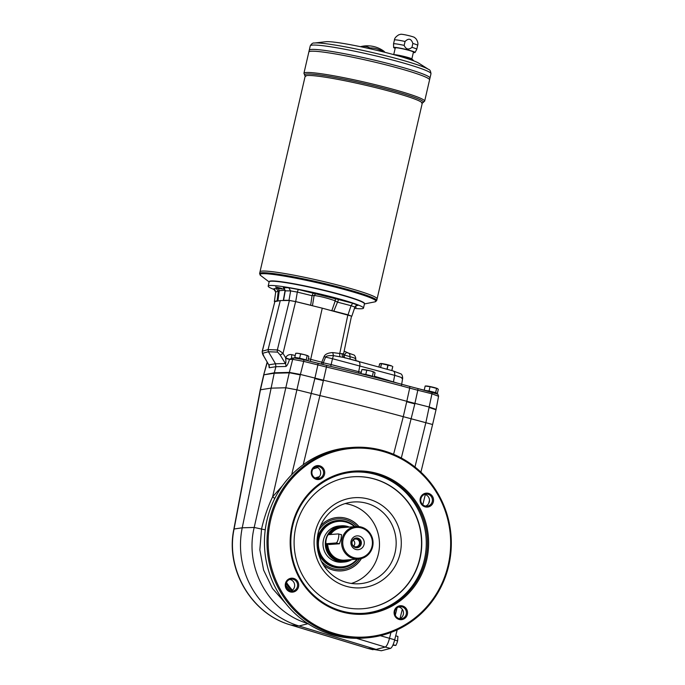 <?xml version="1.0" encoding="UTF-8"?>
<svg xmlns="http://www.w3.org/2000/svg" width="685" height="685" viewBox="0 0 685 685"><rect width="100%" height="100%" fill="white"/><g stroke="black" fill="none" stroke-linecap="round" stroke-linejoin="round"><path stroke-width="1.03" d="M280.285 300.569L274.839 301.597L262.364 351.114A2.791 2.731 75 0 0 262.697 353.263L268.409 351.739L268.092 349.581L280.285 300.569L289.395 300.475L295.612 301.597L283.008 353.417L280.182 355.018L285.397 363.529A3.725 3.545 -91.4 0 1 285.782 366.475C286.921 366.124 288.162 363.769 289.49 359.428L291.81 358.118M341.515 534.737L341.053 539.009L339.426 543.787L329.434 544.489M326.428 543.71L336.172 542.957A4.658 1.165 -75.8 0 0 338.381 538.53A4.658 1.165 -75.8 0 0 338.356 533.923A4.658 1.165 -75.8 0 0 338.253 533.915L328.517 534.66A4.658 1.165 -75.8 0 0 326.3 539.095A4.658 1.165 -75.8 0 0 326.325 543.702A4.658 1.165 -75.8 0 0 326.428 543.71L329.69 544.532M327.242 543.933A16.303 15.729 85.6 0 0 344.23 560.167A16.303 15.729 85.6 0 0 344.469 560.142M330.042 534.548A16.303 15.729 -94.4 0 1 341.712 527.655A16.303 15.729 -94.4 0 1 341.721 527.655A16.303 15.729 85.6 0 0 330.05 534.548M344.221 560.167L344.221 560.167A16.303 15.729 -94.4 0 1 327.233 543.933M349.299 527.073A18.161 17.527 85.6 0 0 341.447 525.806L339.135 525.986A18.161 17.527 85.6 0 0 323.055 545.448A18.161 17.527 85.6 0 0 341.926 562.214L344.238 562.034A18.161 17.527 85.6 0 0 351.807 559.577M408.303 58.953L403.405 57.412M412.858 43.455C411.223 38.591 408.628 37.932 405.066 41.477L404.167 45.381C405.982 49.423 408.585 50.073 411.959 47.351L412.858 43.455A11.928 0.968 13 0 1 417.662 45.373C418.312 43.523 417.739 41.297 415.949 38.703L414.459 37.41A7.175 0.582 13 0 0 407.721 35.38A7.175 0.582 13 0 0 400.785 34.25M395.176 48.335A10.994 0.89 13 0 1 393.652 47.513L393.524 43.934A11.928 0.968 13 0 1 393.524 43.908A11.928 0.968 13 0 1 404.167 45.381M393.652 47.513A10.994 0.89 13 0 1 404.561 49.097A10.994 0.89 13 0 1 415.067 52.462A10.994 0.89 13 0 1 414.682 52.582A10.994 0.89 13 0 1 413.329 52.522M411.959 47.351A11.928 0.968 13 0 1 416.763 49.277A11.928 0.968 13 0 1 416.754 49.294L415.067 52.462M274.813 289.781A48.909 3.964 13 0 1 268.177 286.116L269.162 281.86A48.909 3.964 13 0 1 269.393 281.586L269.719 281.381A48.626 3.939 13 0 1 271.226 281.038A48.626 3.939 13 0 1 321.813 289.704A48.626 3.939 13 0 1 364.172 303.181L364.377 303.515A48.909 3.964 13 0 1 364.463 303.866L363.487 308.113A48.909 3.964 13 0 1 354.479 308.353M269.393 281.586A48.909 3.964 13 0 1 270.9 281.244A48.909 3.964 13 0 1 321.779 289.96A48.909 3.964 13 0 1 364.377 303.515M355.027 306.777L356.174 307.257L354.873 307.171M323.123 295.543L329.357 297.05L323.123 295.543M275.601 286.938L281.835 288.445L275.601 286.938M268.177 286.116A48.909 3.964 13 0 1 269.916 285.499A48.909 3.964 13 0 1 322.721 294.67A48.909 3.964 13 0 1 363.487 308.113M291.682 590.71A68.937 66.522 -94.4 0 1 286.107 583.551M285.902 585.427A68.937 66.522 85.6 0 0 290.491 591.095M353.143 540.097A3.904 3.768 -94.4 0 1 353.606 546.125M357.031 559.174A22.819 22.023 -94.4 0 1 335.29 566.272A22.819 22.023 -94.4 0 1 318.979 538.684A22.819 22.023 -94.4 0 1 354.522 526.671M357.544 559.14A23.29 22.477 -94.4 0 1 342.08 567.334A23.29 22.477 -94.4 0 1 318.422 538.581A23.29 22.477 -94.4 0 1 338.493 520.9A23.29 22.477 -94.4 0 1 355.035 526.628M359.411 543.856A3.904 3.768 85.6 0 0 355.446 539.035A3.904 3.768 85.6 0 0 351.996 543.214A3.904 3.768 85.6 0 0 359.411 543.856M355.823 538.033A4.889 4.718 -94.4 0 1 356.577 547.743M328.672 534.651A17.416 16.808 -94.4 0 1 347.62 527.202M350.129 559.705A17.416 16.808 -94.4 0 1 326.154 543.582M329.973 534.548A16.354 15.781 -94.4 0 1 342.997 527.561M345.505 560.065A16.354 15.781 -94.4 0 1 327.173 543.916M348.34 527.142A17.699 17.082 85.6 0 0 328.312 534.737M325.906 542.862A17.699 17.082 85.6 0 0 333.715 558.729A17.699 17.082 85.6 0 0 350.848 559.654M328.183 547.743A16.115 15.55 -94.4 0 1 328.183 547.726A16.115 15.55 -94.4 0 1 327.721 544.053A16.303 15.729 -94.4 0 0 328.192 547.752L328.192 547.752A16.303 15.729 -94.4 0 0 344.709 560.124L358.589 559.054A16.303 15.729 -94.4 0 1 342.029 538.932A16.303 15.729 -94.4 0 1 356.08 526.551A16.303 15.729 -94.4 0 1 373.017 541.595A16.303 15.729 -94.4 0 1 358.589 559.054M330.521 534.505A16.303 15.729 -94.4 0 1 342.2 527.621L356.08 526.551M351.062 541.133A6.936 6.696 -94.4 0 1 362.177 537.776A6.936 6.696 -94.4 0 1 359.488 549.438A6.936 6.696 -94.4 0 1 351.062 541.133M343.142 539.129A15.37 14.83 -94.4 0 1 367.776 531.68A15.37 14.83 -94.4 0 1 361.808 557.539A15.37 14.83 -94.4 0 1 343.142 539.129M352.056 541.689A4.889 4.718 -94.4 0 1 361.355 542.494A4.889 4.718 -94.4 0 1 357.031 547.735A4.889 4.718 -94.4 0 1 352.056 541.689M341.447 525.806A18.161 17.527 85.6 0 0 325.366 545.269A18.161 17.527 85.6 0 0 344.238 562.034M359.437 558.969A25.388 24.506 -94.4 0 1 333.741 568.841A25.388 24.506 -94.4 0 1 321.299 561.152M318.91 530.19A25.388 24.506 -94.4 0 1 356.936 526.508M337.44 517.475A26.784 25.842 -94.4 0 1 358.829 526.585M361.295 558.6A26.784 25.842 -94.4 0 1 341.55 570.879M420.907 472.136L432.603 424.512L403.268 416.677A232.883 18.872 13 0 0 319.921 395.587L296.828 389.816L285.808 387.761L254.195 527.459L261.55 529.068C264.025 517.886 267.715 507.148 272.613 496.839A8.854 0.968 36.2 0 0 274.779 498.457M319.167 476.888A70.187 67.729 85.6 0 0 315.417 478.139M319.356 476.657L315.057 477.967M285.91 603.708L272.502 588.501L263.605 570.091L259.846 549.798L261.55 529.068L265.232 529.822M313.054 468.951L317.669 467.555M308.259 623.633C269.214 612.655 244.245 568.053 254.195 527.459L242.233 527.801L274.291 372.786L289.353 372.409L300.381 374.438L323.466 380.209A232.883 18.872 -167 0 1 406.821 401.299L429.452 407.095L436.097 409.382L432.603 424.512M414.964 467.007L425.899 422.474L431.952 393.824L438.374 396.204M356.5 638.317L385.201 647.06L376.116 649.423L299.02 625.996L290.731 624.985A9.316 2.26 106.9 0 1 290.637 624.968L367.717 648.378A9.316 2.32 -75.8 0 1 367.631 648.352L290.731 624.985C251.678 614.017 225.476 569.535 234.082 529.008L260.471 389.714L263.905 374.815A9.316 0.753 -167 0 0 263.691 374.918L260.249 389.816L270.746 388.164L285.799 387.761L289.241 372.863A9.316 0.753 13 0 1 290.303 372.923L300.278 374.892L272.613 496.839L282.52 485.656M308.002 623.701L299.02 625.996A83.835 80.907 -94.4 0 1 242.233 527.801L234.082 529.008A9.316 1.327 -169.3 0 0 233.842 529.231C225.288 569.5 251.549 614.043 290.637 624.968M425.325 494.57L422.791 504.725L425.325 494.57M403.268 416.677L406.71 401.752L414.827 403.876L401.316 458.008M429.349 407.549L435.977 409.784A9.316 0.753 13 0 1 435.985 409.835M417.799 388.549L431.867 392.111A1.867 0.462 -75.8 0 1 431.91 392.12A1.867 0.462 -75.8 0 1 431.952 393.824L417.799 390.244L414.81 403.876M289.241 372.863L274.188 373.239L289.25 372.863L292.692 359.342L303.729 361.38L300.278 374.892A9.316 0.753 13 0 1 300.287 374.892M374.078 377.033L375.046 372.845L374.198 372.101A6.054 0.488 -167 0 0 370.123 370.816L366.783 370.234L365.816 374.421L373.984 377.024M374.258 372.126L370.123 370.816A6.054 0.488 -167 0 0 364.411 369.635A6.054 0.488 -167 0 0 362.956 369.498L361.92 369.523L360.952 373.71L365.816 374.421M424.529 390.253L435.643 392.573L437.338 393.524L438.306 389.337L437.458 388.583A6.054 0.488 -167 0 0 433.382 387.308A6.054 0.488 -167 0 0 427.663 386.126A6.054 0.488 -167 0 0 426.207 385.989L425.179 386.015L424.22 390.167M437.509 388.618L430.043 386.725L429.075 390.912M437.338 393.524L436.148 393.353M392.882 645.176L395.827 645.458L393.07 644.756M395.262 615.198L397.094 607.852L395.254 615.181M397.189 629.832L394.706 639.799A9.316 2.32 -75.8 0 1 390.467 648.387L385.218 647.051A9.316 2.32 -75.8 0 0 389.457 638.471L390.964 632.443L389.448 638.471C388.104 643.429 386.691 646.289 385.201 647.06M289.395 300.475L277.348 349.958A2.791 2.646 92.3 0 0 277.639 352.116L268.409 351.739L275.516 363.778L275.909 366.715L274.291 372.786L263.905 374.815L274.188 373.239M263.691 374.918L267.296 362.382M361.432 558.558A26.784 25.842 -94.4 0 1 341.618 570.879A26.784 25.842 -94.4 0 1 333.552 570.185A26.784 25.842 -94.4 0 1 323.44 565.014M320.434 526.046A26.784 25.842 -94.4 0 1 337.5 517.475A26.784 25.842 -94.4 0 1 358.966 526.602M286.484 582.515A68.192 65.803 85.6 0 0 292.418 590.205M311.418 470.92A6.987 6.739 85.6 0 0 319.904 479.286A6.987 6.739 85.6 0 0 322.618 467.53A6.987 6.739 85.6 0 0 311.418 470.92M312.052 471.16A6.054 5.84 85.6 0 0 318.2 478.635A6.054 5.84 85.6 0 0 323.56 472.145A6.054 5.84 85.6 0 0 312.052 471.16M448.803 565.348A95.48 92.141 -94.4 0 1 366.501 637.863A95.48 92.141 -94.4 0 1 269.513 519.983A95.48 92.141 -94.4 0 1 351.816 447.459A95.48 92.141 -94.4 0 1 448.803 565.348M270.635 520.18A94.556 91.242 85.6 0 0 338.202 634.473A94.556 91.242 85.6 0 0 448.17 565.108A94.556 91.242 85.6 0 0 380.603 450.816A94.556 91.242 85.6 0 0 270.635 520.18M285.431 583.509A6.987 6.739 85.6 0 0 293.908 591.874A6.987 6.739 85.6 0 0 296.622 580.118A6.987 6.739 85.6 0 0 285.431 583.509M286.056 583.748A6.054 5.84 85.6 0 0 292.204 591.223A6.054 5.84 85.6 0 0 297.573 584.742A6.054 5.84 85.6 0 0 286.056 583.748M425.565 506.095A6.054 5.84 85.6 0 0 424.666 494.407M399.569 618.683A6.054 5.84 85.6 0 0 398.67 606.996M290.731 591.146A6.054 5.84 85.6 0 0 289.832 579.459M316.727 478.558A6.054 5.84 85.6 0 0 315.828 466.862M362.904 608.708A66.137 63.825 85.6 0 0 421.335 537.871A66.137 63.825 85.6 0 0 352.732 476.82M315.28 532.039A45.184 43.6 85.6 0 0 370.131 586.137A45.184 43.6 85.6 0 0 387.676 510.145A45.184 43.6 85.6 0 0 315.28 532.039M318.123 533.118A40.989 39.55 85.6 0 0 359.753 583.723A40.989 39.55 85.6 0 0 396.041 539.814A40.989 39.55 85.6 0 0 353.451 501.994A40.989 39.55 85.6 0 0 318.123 533.118M363.992 613.298A70.795 68.32 85.6 0 0 426.061 537.502A70.795 68.32 85.6 0 0 353.109 472.128M295.851 527.048A66.137 63.825 85.6 0 0 363.024 608.7A66.137 63.825 85.6 0 0 421.575 537.845A66.137 63.825 85.6 0 0 352.861 476.811A66.137 63.825 85.6 0 0 295.851 527.048M351.816 447.459L349.264 447.656A95.48 92.141 85.6 0 0 266.962 520.18A95.48 92.141 85.6 0 0 363.94 638.06L366.501 637.863M292.692 525.84A70.795 68.32 85.6 0 0 364.6 613.246A70.795 68.32 85.6 0 0 427.277 537.408A70.795 68.32 85.6 0 0 353.717 472.076A70.795 68.32 85.6 0 0 292.692 525.84M394.269 611.046A6.987 6.739 85.6 0 0 402.746 619.411A6.987 6.739 85.6 0 0 405.46 607.663A6.987 6.739 85.6 0 0 394.269 611.046M394.894 611.285A6.054 5.84 85.6 0 0 401.05 618.76A6.054 5.84 85.6 0 0 406.41 612.279A6.054 5.84 85.6 0 0 394.894 611.285M292.058 525.601A71.728 69.219 85.6 0 0 379.147 611.491A71.728 69.219 85.6 0 0 407.001 490.837A71.728 69.219 85.6 0 0 292.058 525.601M420.256 498.457A6.987 6.739 85.6 0 0 428.741 506.823A6.987 6.739 85.6 0 0 431.456 495.075A6.987 6.739 85.6 0 0 420.256 498.457M420.89 498.697A6.054 5.84 85.6 0 0 427.038 506.172A6.054 5.84 85.6 0 0 432.398 499.69A6.054 5.84 85.6 0 0 420.89 498.697M345.18 503.561A40.989 39.55 -94.4 0 1 378.403 553.882A40.989 39.55 -94.4 0 1 351.345 583.449M380.672 363.478L380.663 363.478A6.054 0.488 -167 0 1 380.672 363.478A6.054 0.488 -167 0 1 384.79 364.095A6.054 0.488 -167 0 1 390.476 365.533A6.054 0.488 -167 0 1 391.914 366.073L381.536 363.658L380.663 367.468M380.577 363.478L381.408 363.641L379.636 363.778L378.899 366.98L379.687 363.803M380.535 367.434L381.536 363.658M392.779 366.518L391.846 370.576L392.788 366.518M307.908 360.738L308.867 356.585L308.019 355.832A6.054 0.488 -167 0 0 303.943 354.556L300.604 353.974L299.636 358.161L307.788 360.712M308.079 355.866L303.943 354.556A6.054 0.488 -167 0 0 298.232 353.374L295.74 353.263L294.773 357.45L299.636 358.161M295.937 358.101L294.773 357.45M373.351 371.895L372.383 376.082M307.171 355.635L306.204 359.822M366.783 370.234L361.92 369.523M430.043 386.725L425.179 386.015M436.602 388.378L435.643 392.573M295.218 355.515L291.904 354.702C289.096 354.214 287.006 355.224 285.654 357.741L285.688 358.392C286.013 361.723 285.919 363.435 285.397 363.529L275.516 363.778L268.76 364.814L263.759 356.217C262.689 354.719 262.184 353.049 262.244 351.217L274.839 301.597M278.418 300.921A28.368 2.295 13 0 1 277.93 300.869L277.108 300.826L278.256 291.382L276.175 288.248L278.281 288.522C283.787 289.31 285.611 289.164 283.77 288.094L285.243 290.842L283.556 300.33A214.131 17.348 13 0 1 288.993 300.364L290.637 290.894L285.243 290.842L285.166 290.234L279.283 290.688L277.93 300.869M278.281 288.522L279.283 290.688L275.678 292.05L274.428 301.494A214.131 17.348 13 0 1 277.108 300.826M319.921 395.587L323.363 380.663A232.883 18.872 13 0 1 323.363 380.663L326.437 367.049L303.729 361.38A1.867 0.462 -75.8 0 0 303.678 359.668A1.867 0.462 -75.8 0 0 303.643 359.668L294.815 358.041M395.827 645.458L396.88 643.215A4.658 1.165 -75.8 0 0 397.112 642.556A4.658 1.165 -75.8 0 0 397.745 640.055A4.658 1.165 -75.8 0 0 397.771 639.901M397.112 642.556L397.574 640.877L394.62 640.132M397.574 640.877L397.916 636.408L395.69 635.851M385.218 647.051L376.116 649.423L367.802 648.395L381.365 650.75L367.802 648.395A9.316 2.32 -75.8 0 1 367.725 648.387L372.974 649.714A9.316 2.32 -75.8 0 0 373.051 649.722M429.495 500.221L428.69 503.466M402.309 609.308L400.014 618.504M390.467 648.387L381.365 650.75M343.947 357.493L333.449 355.643L332.747 352.578C328.029 352.869 325.152 354.171 324.099 356.491L321.813 362.219L310.682 359.334L322.258 308.173L295.612 301.597M332.747 352.578L343.553 353.982L351.499 316.102L322.258 308.173M262.244 351.217L268.092 349.581L277.348 349.958C278.53 350.121 280.413 351.277 283.008 353.417L285.654 357.741A3.725 0.497 -155.8 0 0 289.609 359.137M401.855 378.488C403.944 378.403 401.556 377.358 394.671 375.354L332.49 358.717L331.155 364.574L361.269 372.34M374.275 376.193L397.634 383.18M330.667 366.355L331.155 364.574L323.294 362.836L325.58 357.099C326.36 355.858 328.98 355.378 333.449 355.643L332.49 358.717L325.58 357.099A3.725 0.548 -158.3 0 1 324.099 356.491M321.573 364.18A3.725 1.182 -75.4 0 1 321.813 362.219A3.725 0.548 -158.3 0 0 323.294 362.836L322.841 364.497M269.034 365.362L268.537 364.437M263.759 356.217A2.791 0.497 -29.8 0 0 263.862 356.277L268.76 364.814A3.725 3.639 -98.7 0 1 269.171 367.751L275.909 366.715L285.782 366.475M343.468 354.71L344.272 355.018L346.413 352.484L348.382 353.049L344.144 351.131M344.478 357.27A3.725 2.492 -74.1 0 1 344.272 355.018L349.907 356.628C354.907 358.075 356.645 358.786 355.113 358.76M356.012 360.627L355.695 358.675C356.012 357.604 354.445 354.719 353.734 354.916L348.382 353.04M285.688 358.392L289.49 359.428L292.692 359.342A1.867 1.772 -91.4 0 1 294.353 357.99L291.759 358.118M291.904 354.702A3.725 0.676 -76.1 0 0 291.673 358.058M308.37 358.76L310.682 359.334L310.391 361.372M347.877 314.826L339.82 353.203A3.725 1.199 -79.6 0 0 340.137 356.654M342.226 353.571A3.725 2.8 -73.4 0 0 343.861 357.467M300.604 353.974L298.232 353.374A6.054 0.488 -167 0 0 296.776 353.237L295.74 353.263M313.131 305.921A28.368 2.295 13 0 1 312.454 305.724L310.665 305.245L312.052 295.697L297.324 292.101L295.706 301.588A214.131 17.348 13 0 1 310.665 305.245M295.706 301.588L288.993 300.364M351.799 316.264L348.014 314.817L351.062 305.698L354.907 307.077L351.799 316.264A214.131 17.348 13 0 1 351.439 316.384M283.248 287.7L288.719 287.751L298.275 289.481L338.587 299.55L333.818 311.101A214.131 17.348 13 0 1 348.014 314.817M333.818 311.101L331.865 310.63A28.368 2.295 13 0 1 331.035 310.451M274.685 289.669L273.563 288.924L276.175 288.248M338.587 299.55L352.707 303.258L358.101 305.304L356.465 305.416L354.907 307.077M331.865 310.63L335.23 300.818C327.601 298.155 320.563 296.374 314.115 295.475L312.454 305.724M298.275 289.481L297.324 292.101L290.637 290.894L288.719 287.751M273.563 288.924L275.678 292.05L274.368 301.546M352.707 303.258L351.062 305.698L337.131 302.042L335.23 300.818L335.376 298.865M315.665 293.874L314.115 295.475L312.052 295.697L313.182 293.129M393.978 54.697A9.316 0.753 13 0 1 403.371 56.273A9.316 0.753 13 0 1 411.771 58.884L413.175 60.177A10.994 0.89 13 0 0 399.8 56.341M393.721 54.629L395.288 47.873A9.316 0.753 13 0 1 404.527 49.234A9.316 0.753 13 0 1 413.44 52.069L411.848 58.953M384.833 52.3A25.61 6.824 101.7 0 0 383.917 51.212A25.61 6.824 101.7 0 0 381.939 50.99A25.61 24.72 85.6 0 0 369.814 47.924A25.61 17.887 -72.4 0 0 360.832 46.614A25.61 6.824 -78.3 0 1 361.2 46.503A27.948 27.948 0 0 1 383.917 51.212M310.254 45.878C311.547 43.686 312.917 42.735 314.355 43.027A60.109 4.872 13 0 1 314.775 42.984A60.109 4.872 13 0 1 373.111 52.711A60.109 4.872 13 0 1 428.545 69.391C429.855 69.605 430.668 71.06 430.976 73.749A61.95 5.018 -167 0 0 379.344 56.718A61.95 5.018 -167 0 0 312.454 45.099A61.95 5.018 -167 0 0 310.254 45.878L309.252 50.219A61.95 5.018 13 0 1 309.252 50.219L308.841 52.026A61.95 5.018 13 0 1 308.841 52.026A61.95 5.018 13 0 1 370.328 61.076A61.95 5.018 13 0 1 429.555 79.905L424.649 101.166A61.95 5.018 -167 0 0 373.017 84.135A61.95 5.018 -167 0 0 306.126 72.516A61.95 5.018 -167 0 0 303.926 73.295L305.116 75.735A61.016 4.941 13 0 1 306.709 74.014A61.016 4.941 13 0 1 377.238 86.601A61.016 4.941 13 0 1 422.517 102.819L424.649 101.166M309.132 51.675A61.941 5.018 13 0 1 370.328 61.068A61.941 5.018 13 0 1 429.444 79.451M303.926 73.295L308.832 52.034A61.95 5.018 13 0 1 370.328 61.068A61.95 5.018 13 0 1 429.555 79.897L429.974 78.099A61.95 5.018 13 0 1 429.974 78.099A61.95 5.018 13 0 0 370.739 59.278A61.95 5.018 13 0 0 309.252 50.228A61.95 5.018 13 0 1 370.739 59.27A61.95 5.018 13 0 1 429.974 78.09L430.976 73.749M309.551 49.877A61.941 5.018 13 0 1 370.739 59.27A61.941 5.018 13 0 1 429.863 77.653M314.355 43.027L325.863 41.716A48.909 3.964 13 0 1 373.008 49.44A48.909 3.964 13 0 1 418.766 63.166L428.545 69.391M269.222 281.732A48.909 3.964 13 0 1 317.763 288.727A48.909 3.964 13 0 1 364.463 303.72M421.592 102.973L422.585 102.776L422.243 103.298A60.083 4.872 13 0 0 364.788 85.043A60.083 4.872 13 0 0 305.15 76.266L260 271.834A60.083 4.872 13 0 0 260 271.842A60.083 4.872 13 0 1 319.638 280.619A60.083 4.872 13 0 1 377.092 298.883L376.699 300.552A60.083 4.872 -167 0 0 326.625 284.035A60.083 4.872 -167 0 0 261.747 272.758A60.083 4.872 -167 0 0 259.615 273.52L260.677 275.507A59.544 4.821 -167 0 1 262.072 273.717A59.544 4.821 -167 0 1 331.437 286.133A59.544 4.821 -167 0 1 374.875 301.871L376.699 300.552M260.283 271.5A60.074 4.863 13 0 1 319.638 280.61A60.074 4.863 13 0 1 376.981 298.446M260 271.834A60.083 4.872 13 0 1 319.638 280.61A60.083 4.872 13 0 1 377.092 298.874L422.243 103.298M369.814 47.924L369.643 48.678M381.939 50.99L381.81 51.538M342.08 567.334L341.592 567.377A23.29 22.477 -94.4 0 1 334.58 566.769A23.29 22.477 -94.4 0 1 317.934 538.624A23.29 22.477 -94.4 0 1 338.013 520.934L338.493 520.9M336.172 542.957L339.426 543.787M400.793 34.25L398.798 34.798C395.956 36.553 394.5 38.291 394.423 40.013A11.928 0.968 13 0 1 405.066 41.477M329.459 534.591A16.748 16.166 -94.4 0 1 345.403 527.373M347.903 559.876A16.748 16.166 -94.4 0 1 326.771 543.813M330.393 534.523A16.115 15.55 -94.4 0 1 334.563 530.378M336.737 558.575A16.115 15.55 -94.4 0 1 327.533 544.01M291.682 474.739L314.809 378.565A46.58 3.776 13 0 0 314.817 378.574L317.874 364.959A1.867 0.462 -75.8 0 0 317.831 363.247A1.867 0.462 -75.8 0 0 317.789 363.247L303.72 359.685M393.592 454.309L403.277 416.677M319.912 395.587L303.232 464.73M406.719 401.752A46.58 3.776 13 0 1 406.71 401.752L409.69 388.112A1.867 0.796 -74.8 0 0 409.356 386.331A1.867 0.796 -74.8 0 0 409.279 386.323A230.554 18.683 -167 0 0 326.711 365.43M372.751 376.707L372.76 376.681A5.403 0.437 -167 0 0 368.907 375.354A5.403 0.437 -167 0 0 362.75 374.181M435.985 393.293L436.02 393.173A5.403 0.437 -167 0 0 432.166 391.846A5.403 0.437 -167 0 0 426.275 390.69M314.817 378.574L323.354 380.654M380.329 635.689L394.706 639.799M387.933 364.985L386.957 369.224M388.112 365.028L387.128 369.266M392.736 366.492L391.794 370.568M302.727 359.094A5.403 0.437 -167 0 0 296.057 357.99L296.066 357.972A5.497 0.445 -167 0 1 302.779 359A5.497 0.445 -167 0 1 306.589 360.404A5.403 0.437 -167 0 0 302.727 359.094M372.777 376.656L372.777 376.656A5.497 0.445 -167 0 0 368.958 375.26A5.497 0.445 -167 0 0 362.314 374.07M436.02 393.173L436.02 393.147A5.497 0.445 -167 0 0 432.209 391.751A5.497 0.445 -167 0 0 425.736 390.553M436.097 409.382L438.597 396.093L437.809 394.14L417.756 388.532A1.867 0.462 -75.8 0 1 417.799 390.244L409.69 388.112A232.412 18.829 13 0 0 326.437 367.049L326.702 365.422L303.678 359.668L294.353 357.99M262.697 353.263L263.862 356.277M317.789 363.247L326.694 365.422C355.729 372.272 383.275 379.25 409.356 386.331L417.756 388.532A1.867 0.462 -75.8 0 0 417.722 388.532L409.279 386.323M344.144 357.544L358.05 361.192A4.658 2.8 -74.5 0 1 358.212 361.226A4.658 2.8 -74.5 0 1 359.839 365.67L358.726 371.587A3.725 2.235 106.5 0 0 358.675 373.162M268.905 365.31L269.171 367.751M392.89 370.876A4.658 2.8 -74.5 0 1 393.053 370.919A4.658 2.8 -74.5 0 1 394.671 375.354L393.447 381.87A3.725 2.235 106.5 0 0 393.413 382.067M280.182 355.018L277.639 352.116M348.228 353.006C349.538 353.417 350.095 354.616 349.907 356.628L350.189 359.077M358.101 305.304L355.481 305.981M357.587 559.131A23.778 22.947 -94.4 0 1 336.001 567.608A23.778 22.947 -94.4 0 1 318.148 552.281M317.164 539.438A23.778 22.947 -94.4 0 1 332.456 521.559A23.778 22.947 -94.4 0 1 355.078 526.628M329.639 544.541L326.325 543.702M413.663 60.837L413.175 60.177M417.662 45.373L416.763 49.277M341.609 534.745L338.356 533.923M260.249 389.816L233.842 529.231M343.664 357.416L393.053 370.919L401.042 373.924C402.052 374.626 402.592 376.091 402.66 378.317L401.538 385.073M263.793 374.464L267.167 362.159M343.553 353.982C343.844 356.834 344.469 358.169 345.428 357.972M283.316 300.398L285.088 290.346L283.864 288.068L284.54 288.471M274.95 289.729L275.618 292.084M305.15 76.266L305.073 75.641L305.878 76.258M364.446 303.934L374.875 301.871M269.145 281.937L260.677 275.507M260 271.851L259.615 273.52M394.423 40.013L393.524 43.908"/></g></svg>
